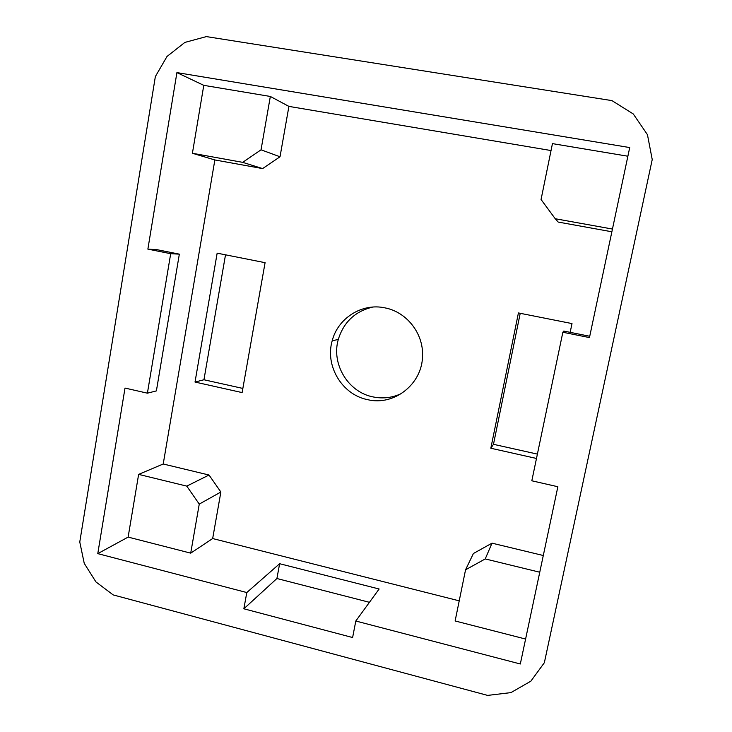 <?xml version="1.0" encoding="UTF-8"?>
<svg xmlns="http://www.w3.org/2000/svg" width="732" height="732" viewBox="0 0 732 732"><rect width="100%" height="100%" fill="white"/><g stroke="black" fill="none" stroke-linecap="round" stroke-linejoin="round"><path stroke-width="1.1" d="M128.127 537.096L97.777 553.63L125.007 388.07L147.406 393.175L156.392 390.897L179.34 254.15L156.932 249.667L147.873 249.127L176.915 72.596L203.78 85.342L192.406 153.272L214.86 159.951L163.218 463.997L138.632 474.382L128.127 537.096L190.704 553.145L199.26 504.092L186.77 486.121L138.632 474.382M79.77 541.991L155.358 76.558L167.006 56.465L184.876 42.41L206.351 36.6L611.952 100.613L633.272 113.963L647.454 134.688L652.23 159.549L544.352 662.707L530.856 681.172L510.899 692.618L487.622 695.4L113.167 594.906L95.947 581.931L84.244 563.375L79.77 541.991M97.777 553.63L246.794 592.545L279.633 563.713L379.13 589.004L355.807 621.02L520.315 663.988L557.866 486.734L531.816 480.796L562.853 332.255L589.461 337.58L629.712 147.562L176.915 72.596M147.873 249.127L170.693 253.693L147.406 393.175M355.807 621.02L352.614 637.535L243.857 608.786L246.794 592.545M170.693 253.693L179.34 254.15M203.78 85.342L270.337 96.459L288.911 106.396L551.04 150.545M627.882 156.227L552.45 143.618L541.058 199.507L555.231 218.731L612.455 229.061M288.911 106.396L280.017 156.776L261.04 149.813L242.695 162.348L192.406 153.272M261.04 149.813L270.337 96.459M280.017 156.776L262.605 168.589L214.86 159.951M262.605 168.589L242.695 162.348M525.603 639.045L455.121 620.965L465.552 569.807L473.403 553.511L492.014 543.162L543.29 555.515M555.231 218.731L558.205 222.071L611.879 231.779M459.22 600.844L212.664 538.551L220.872 492.023L209.023 475.022L163.218 463.997M384.895 307.861C361.992 302.819 337.827 318.191 332.182 340.838C324.852 365.854 342.045 394.621 367.455 399.626C394.045 406.297 422.492 384.044 422.529 355.752C423.489 333.335 406.535 311.859 384.895 307.861M217.157 253.162L195.023 382.049L242.118 392.59L265.085 262.678L217.157 253.162M536.483 458.461L490.824 448.24L518.421 312.948L572.003 323.581L570.164 332.346M209.023 475.022L186.77 486.121M212.664 538.551L190.704 553.145M562.853 332.255L563.786 331.065L589.745 336.262M492.014 543.162L485.234 558.928L539.749 572.223M465.552 569.807L485.234 558.928M220.872 492.023L199.26 504.092M372.78 307.065C355.203 311.246 343.711 322.025 338.312 339.401C331.129 363.859 347.947 391.986 372.817 396.863C382.854 398.967 392.508 397.805 401.758 393.377M225.511 254.818L203.944 379.762L195.023 382.049M242.85 388.436L203.944 379.762M520.223 313.305L493.478 444.315L490.824 448.24M493.478 444.315L537.389 454.105M243.857 608.786L276.906 578.518L369.44 602.308M276.906 578.518L279.633 563.713M338.312 339.401L332.182 340.838"/></g></svg>
